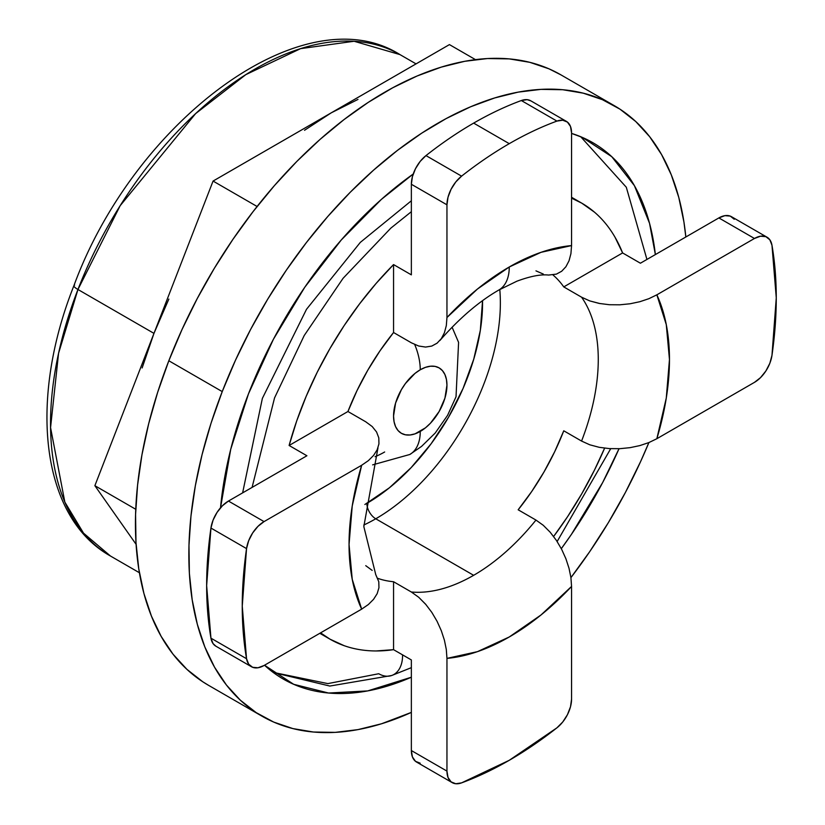 <?xml version="1.0" encoding="UTF-8"?>
<svg xmlns="http://www.w3.org/2000/svg" width="825" height="825" viewBox="0 0 825 825"><rect width="100%" height="100%" fill="white"/><g stroke="black" fill="none" stroke-linecap="round" stroke-linejoin="round"><path stroke-width="1.24" d="M571.56 245.582A226.566 130.804 120 0 0 509.262 266.991A50.346 29.071 60 0 1 498.826 290.039A50.346 29.071 -120 0 0 509.262 266.991L541.045 252.316L571.56 245.582L571.56 132.877L570.498 126.483L567.425 122.09L562.722 120.213L556.937 121.089L521.338 100.537A377.613 218.017 120 0 0 473.653 123.111L509.262 143.663A377.613 218.017 -60 0 1 556.937 121.089A25.173 14.53 -60 0 1 566.352 121.347A25.173 14.53 -60 0 1 571.56 132.877L571.56 245.582L570.921 253.688L571.56 245.582M375.664 574.437L378.788 581.728L378.953 587.74L377.159 593.68L373.581 599.311L368.363 604.529L361.659 609.139A226.566 130.804 120 0 1 361.659 465.259L368.363 460.649L373.581 455.441L377.159 449.8L378.943 443.871L378.799 437.869L376.571 431.991L372.219 426.556L365.743 421.792L372.219 426.556L376.571 431.991L378.799 437.869L378.943 443.871L377.159 449.8L373.581 455.441L368.363 460.649L361.659 465.259L264.052 521.606L257.988 526.34L252.646 532.971L248.676 540.705L246.541 548.604L242.251 606.138L246.541 658.721L248.676 664.166L252.646 667.301L257.988 667.765L264.052 665.497L361.659 609.139L352.234 579.336L349.047 544.479L352.234 505.942L361.659 465.259L264.052 521.606L228.453 501.053L306.91 455.761L289.111 445.479L347.944 411.51L365.743 421.792L347.944 411.51A176.22 101.743 -60 0 1 393.556 332.516L411.355 342.798L418.657 346.005L425.576 347.067L431.784 346.067L437.064 343.19L441.313 338.673L439.9 340.488C459.37 318.254 479.005 301.434 498.826 290.039L516.842 281.222C530.269 276.231 540.86 274.178 548.615 275.065L556.411 274.117L561.681 271.25L565.919 266.733L569.023 260.813L570.921 253.688L569.023 260.813L565.919 266.733L561.681 271.25L556.411 274.117L548.522 275.065M554.709 276.488L552.977 274.942A176.22 101.743 -60 0 1 563.764 286.904L581.573 297.186A176.22 101.743 -60 0 1 581.573 441.066L563.764 430.794A176.22 101.743 -60 0 1 518.162 509.788L535.961 520.07A176.22 101.743 -60 0 1 473.653 575.314L375.757 518.791A176.22 101.743 120 0 0 499.785 289.493A176.22 101.743 -60 0 1 375.757 518.791A12.592 7.27 60 0 1 366.857 503.374A163.628 94.473 120 0 0 482.543 300.682L480.336 330.309L473.746 359.174L463.062 388.451L448.666 417.007L431.135 443.747L411.128 467.641L389.421 487.771L364.867 504.498M377.974 447.8L363.825 526.597L375.726 574.53L378.788 581.728L378.953 587.74L377.159 593.68L373.581 599.311L368.363 604.529L361.659 609.139L264.052 665.497A25.173 14.53 -60 0 1 251.47 666.744A25.173 14.53 -60 0 1 246.541 658.721L210.942 638.168L206.642 585.585L210.942 528.052L213.067 520.152L217.047 512.418L222.389 505.787L228.453 501.053A25.173 14.53 120 0 0 210.942 528.052L246.541 548.604L210.942 528.052A377.613 218.017 120 0 0 210.942 638.168L246.541 658.721A377.613 218.017 -60 0 1 246.541 548.604A25.173 14.53 -60 0 1 264.052 521.606L228.453 501.053L306.91 455.761L289.111 445.479A251.738 145.344 -60 0 1 393.556 264.577L411.355 274.859L393.556 264.577L393.556 332.516L411.355 342.798L418.657 346.005L425.576 347.067L431.784 346.067L437.178 343.107M363.804 525.02A176.22 101.743 120 0 0 375.757 518.791L473.653 575.314A176.22 101.743 -60 0 1 411.355 592.01L418.718 597.279L425.597 604.178L431.805 612.367L437.075 621.308L441.313 630.723L444.417 640.221L446.315 649.543L446.954 658.381L446.954 771.097L448.027 777.48L451.089 781.873L455.802 783.75L461.577 782.873L509.262 760.299L556.937 727.815L562.722 722.019L567.425 714.718L570.498 706.778L571.56 699.157L571.56 586.441L541.045 614.945L509.262 636.972L477.479 651.647L446.954 658.381L446.954 771.097L411.355 750.544L411.355 659.948L393.556 649.667A251.738 145.344 -60 0 1 329.99 639.169A251.738 145.344 -60 0 1 320.585 632.857L329.99 639.169L344.138 645.676M372.632 464.867L409.829 454.482A50.346 29.071 -120 0 0 420.255 431.434A37.764 21.801 -60 0 1 393.556 416.017A37.764 21.801 -60 0 1 420.255 369.765A50.346 29.071 -120 0 0 414.707 344.52A50.346 29.071 60 0 1 420.255 369.765A37.764 21.801 -60 0 1 446.954 385.182A37.764 21.801 -60 0 1 420.255 431.434A50.346 29.071 60 0 1 409.829 454.482L421.544 446.407L435.208 433.043L447.583 415.336L456.029 396.753L458.587 342.396L452.1 327.226M384.656 451.987A88.11 50.872 -60 0 1 375.055 456.668M754.462 238.477L656.855 294.824L666.28 324.627L669.467 359.494L666.28 398.032L656.855 438.714L754.462 382.357L760.526 377.623L765.868 370.992L769.849 363.268L771.973 355.358L776.273 297.825L771.973 245.252L769.849 239.807L765.868 236.662L760.526 236.208L754.462 238.477L718.864 217.924L640.406 263.216L622.607 252.935L640.406 263.216L718.864 217.924L754.462 238.477A25.173 14.53 -60 0 1 767.054 237.229A25.173 14.53 -60 0 1 771.973 245.252A377.613 218.017 -60 0 1 771.973 355.358A25.173 14.53 -60 0 1 754.462 382.357L656.855 438.714A226.566 130.804 120 0 0 656.855 294.824L754.462 238.477M461.577 176.148A377.613 218.017 -60 0 1 509.262 143.663L473.653 123.111A377.613 218.017 120 0 0 425.978 155.595L461.577 176.148L425.978 155.595A25.173 14.53 120 0 0 411.355 184.264L411.355 274.859L411.355 184.264L446.954 204.817L411.355 184.264L412.418 176.643L415.491 168.702L420.193 161.391L425.978 155.595A377.613 218.017 120 0 1 473.653 123.111A377.613 218.017 120 0 1 521.338 100.537L556.937 121.089A377.613 218.017 120 0 0 509.262 143.663A377.613 218.017 120 0 0 461.577 176.148L455.802 181.943L451.089 189.255L448.027 197.196L446.954 204.817A25.173 14.53 -60 0 1 461.577 176.148M594.443 212.138L581.728 203.136L571.56 198.144A251.738 145.344 -60 0 1 581.728 203.136A251.738 145.344 -60 0 1 622.607 252.935L563.764 286.904L581.573 297.186A176.22 101.743 -60 0 1 581.573 441.066L563.764 430.794L554.709 451.667L543.964 472.024L531.712 491.504L518.162 509.788L535.961 520.07L543.262 525.288L550.182 532.218L556.39 540.385L561.67 549.357L565.919 558.783L569.013 568.27L570.921 577.603L571.56 586.441L571.56 699.157A25.173 14.53 -60 0 1 556.937 727.815A377.613 218.017 -60 0 1 461.577 782.873A25.173 14.53 -60 0 1 452.172 782.616A25.173 14.53 -60 0 1 446.954 771.097L411.355 750.544A25.173 14.53 120 0 0 416.573 762.063L452.172 782.616M420.193 763.197L415.491 761.32L412.418 756.927L411.355 750.544L411.355 659.948L393.556 649.667L393.556 581.728L411.355 592.01L393.556 581.728A176.22 101.743 -60 0 1 377.788 578.366L380.005 579.098M420.255 369.765L425.463 367.352L430.475 366.218L435.084 366.393L439.137 367.898L442.458 370.652L444.923 374.56L446.438 379.459L446.954 385.182L444.923 398.155L439.137 411.5L430.475 423.184L425.463 427.835L415.047 433.847L410.035 434.981L405.426 434.796L401.373 433.3L398.052 430.547L395.588 426.638L394.072 421.73L393.556 416.017L395.588 403.043L401.373 389.699L405.426 383.522L415.047 373.364L420.255 369.765M604.612 448.161A251.738 145.344 -60 0 1 553.627 536.477L567.569 516.687L581.728 493.824L594.443 470.137L604.612 448.161M365.743 565.672L372.168 570.395M441.313 338.673L444.407 332.764L446.315 325.627L446.954 317.522L446.954 204.817L446.954 317.522L477.479 289.018L509.262 266.991A226.566 130.804 120 0 0 446.954 317.522L446.315 325.627L444.407 332.764L441.313 338.673M600.064 303.59L589.741 300.898L581.573 297.186L589.741 300.898L599.208 303.435L609.386 304.724L619.792 304.807L630.083 303.775L639.839 301.713L648.873 298.691L656.855 294.824L648.873 298.691L639.839 301.713L630.083 303.775L619.792 304.807L609.386 304.724M535.961 270.858L543.324 274.075M581.573 441.066L589.823 444.809L599.239 447.315L609.428 448.604L619.802 448.687L630.083 447.655L639.849 445.593L648.873 442.571L656.855 438.714L648.873 442.571L639.849 445.593L630.083 447.655L619.802 448.687L609.428 448.604L599.239 447.315L589.823 444.809L581.573 441.066M366.857 503.374A12.592 7.27 -120 0 0 375.757 518.791M215.995 646.264L213.067 643.613L210.942 638.168A25.173 14.53 120 0 0 215.861 646.181L251.47 666.744M566.352 121.347L530.743 100.794A25.173 14.53 120 0 0 521.338 100.537L527.113 99.66L530.877 100.877M767.054 237.229L731.445 216.676A25.173 14.53 120 0 0 718.864 217.924L724.928 215.645L730.269 216.109L734.24 219.254M393.556 264.577L376.107 283.429L359.576 303.858L344.138 325.617L329.99 348.48L317.264 372.168L306.137 396.412L296.711 420.946L289.111 445.479L347.944 411.51L356.998 390.637L367.744 370.281L380.005 350.8L393.556 332.516L393.556 264.577M563.764 286.904L622.607 252.935L614.996 237.188M376.107 650.956L393.556 649.667L393.556 581.728M431.805 612.367L437.075 621.308L441.313 630.723L444.417 640.221L446.315 649.543L446.954 658.381A226.566 130.804 120 0 0 571.56 586.441L570.921 577.603L569.013 568.27L565.919 558.783L561.67 549.357L556.39 540.385L550.182 532.218L543.262 525.288L535.961 520.07A176.22 101.743 -60 0 1 473.653 575.314A176.22 101.743 -60 0 1 411.355 592.01L418.718 597.279L426.03 604.684M73.92 285.646A12.592 2.661 21.2 0 0 77.952 289.493L120.161 205.693L195.597 113.633L245.84 74.621L300.578 48.644L354.09 41.26L399.981 54.605A289.503 167.145 120 0 0 77.952 289.493L153.966 333.372L94.875 485.688L136.094 544.325L94.875 485.688L135.754 509.283L94.875 485.688L153.966 333.372L77.952 289.493A289.503 167.145 120 0 0 110.488 556.04L83.531 533.156L64.835 502.074L50.562 427.597L58.575 353.255L77.952 289.493A12.592 2.661 -158.8 0 1 73.92 285.646A12.592 2.661 -158.8 0 1 74.621 285.13M619.018 448.728A309.643 178.767 -60 0 1 561.309 548.666L571.343 534.497L602.673 482.532L619.018 448.728M411.355 677.222A309.643 178.767 -60 0 1 283.233 679.037A309.643 178.767 -60 0 1 264.516 665.228L293.69 684.307L328.577 693.031L367.682 690.917L411.355 677.222M220.523 507.787A309.643 178.767 -60 0 1 248.438 393.938L273.436 339.219L304.765 287.255L341.22 240.034L381.387 199.382L413.222 174.023A309.643 178.767 -60 0 0 248.438 393.938L230.722 449.305L220.523 507.787M222.234 391.597A352.44 203.476 -60 0 1 614.274 105.652A352.44 203.476 -60 0 1 685.833 236.992L683.935 222.038L678.779 197.422L671.292 174.848L661.567 154.553L649.688 136.733L635.766 121.543L619.946 109.148L602.374 99.66L583.213 93.163L562.66 89.719L540.911 89.378L518.162 92.132L494.649 97.958L470.58 106.796L446.212 118.552L421.761 133.134L397.464 150.387L373.56 170.156L350.274 192.235L327.834 216.428L306.457 242.488L286.347 270.167L267.702 299.197L250.687 329.309L235.486 360.216L222.234 391.597L211.056 423.163L202.073 454.616L195.36 485.657L190.977 515.965L188.977 545.263L189.379 573.272L192.173 599.713L197.34 624.329L204.817 646.903L214.541 667.188L226.421 685.018L240.343 700.198L256.163 712.604L273.735 722.092L292.896 728.588L313.448 732.023L335.208 732.373L357.947 729.62L381.47 723.793L411.355 712.398A352.44 203.476 -60 0 1 261.834 716.09A352.44 203.476 -60 0 1 222.234 391.597L168.826 360.762L222.234 391.597M614.274 105.652L560.866 74.828A352.44 203.476 120 0 0 168.826 360.762A352.44 203.476 120 0 0 208.436 685.266L261.834 716.09M570.921 577.624L589.762 551.585L608.417 522.545L625.422 492.432L640.623 461.536L648.893 442.571A352.44 203.476 -60 0 1 570.921 577.624M571.56 133.413L582.419 137.445L611.758 156.678L634.425 185.687L649.543 223.338L655.37 254.574A309.643 178.767 -60 0 0 592.876 142.715A309.643 178.767 -60 0 0 571.56 133.413M304.528 130.278L331.248 112.829L449.439 44.602L475.478 59.637L449.439 44.602L213.067 181.067L257.091 206.487L213.067 181.067L153.966 333.372L168.847 299.083M142.127 367.95L153.966 333.372L213.067 181.067L331.248 112.829L357.968 99.433M561.052 74.931L548.965 68.826L529.815 62.329L509.262 58.895L487.503 58.544L464.764 61.297L441.241 67.124L417.182 75.962L392.803 87.728L368.352 102.31L344.056 119.563L320.152 139.322L296.866 161.401L274.426 185.594L253.058 211.654L232.939 239.333L214.294 268.373L197.288 298.485L182.088 329.381L168.826 360.762L157.657 392.339L148.665 423.792L141.952 454.823L137.579 485.131L135.578 514.429L135.981 542.438L138.775 568.879L143.932 593.505L151.418 616.069L161.143 636.364L173.023 654.184L186.945 669.374L202.764 681.77L208.632 685.379M391.617 675.531A27.689 18.82 -109.1 0 0 402.538 654.854A27.689 18.82 70.9 0 1 391.617 675.531A27.689 18.82 70.9 0 1 378.747 673.736L327.876 683.605L273.127 672.375M411.355 200.774L360.319 242.385L306.498 309.303L262.371 398.382L242.622 492.876M329.99 639.169L319.822 633.301M581.728 203.136L571.56 197.268M139.404 572.736L110.488 556.04C40.776 517.223 28.184 400.527 73.93 285.625C134.392 120.842 303.847 -6.105 399.981 54.605L416.048 63.876M282.552 678.635L283.233 679.037M592.237 142.343L592.876 142.715M273.292 672.499L329.825 686.049L391.648 675.52L411.355 667.662M557.143 541.53L610.717 448.676M646.934 259.452L626.309 187.244L580.707 136.723M411.355 211.685L390.802 228.164L343.066 278.314L304.219 335.517L274.55 397.897L252.079 487.42"/></g></svg>
